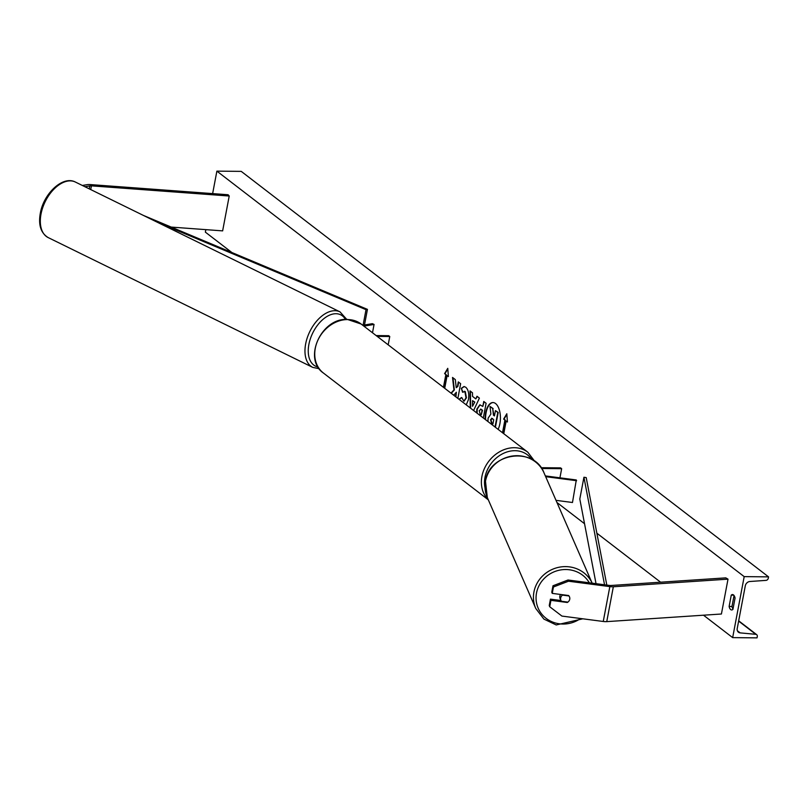 <?xml version="1.0" encoding="UTF-8"?>
<svg xmlns="http://www.w3.org/2000/svg" width="809" height="809" viewBox="0 0 809 809"><rect width="100%" height="100%" fill="white"/><g stroke="black" fill="none" stroke-linecap="round" stroke-linejoin="round"><path stroke-width="1.21" d="M550.929 600.349L549.726 606.75L549.25 605.536L550.454 599.145L550.929 600.349L567.261 602.483A4.652 4.358 158.6 0 0 568.585 595.515L552.244 593.381L553.457 586.98L552.982 585.777L551.778 592.168L552.244 593.381M552.982 585.777L568.019 580.002L568.494 581.216L609.834 586.616A7.443 2.235 10.7 0 0 612.261 586.798A7.443 2.235 10.7 0 0 613.333 586.768L728.009 579.153L721.416 614.011L606.75 621.625A7.443 2.235 10.7 0 1 605.678 621.656A7.443 2.235 10.7 0 1 603.251 621.474L561.911 616.074L549.726 606.75M568.019 580.002L609.359 585.413A3.721 1.122 10.7 0 0 610.573 585.504A3.721 1.122 10.7 0 0 611.108 585.483L725.784 577.869L728.009 579.153M550.454 599.145L560.94 600.511M568.494 581.216L553.457 586.98M82.356 185.463L87.129 184.674A7.443 2.235 -169.3 0 1 89.152 184.533A7.443 2.235 -169.3 0 1 90.335 184.583L228.118 194.747L229.22 196.021L222.637 230.878L171.225 227.086M84.905 186.717L89.829 185.898A3.721 1.122 -169.3 0 1 90.841 185.837A3.721 1.122 -169.3 0 1 91.427 185.858L229.22 196.021M363.878 326.138L374.061 324.439L372.373 323.671L362.756 325.279M374.061 324.439L372.494 332.762M388.189 344.826L389.756 336.514L388.704 335.695L376.145 335.573M389.756 336.514L377.206 336.382M545.347 475.914L576.301 479.959L572.479 502.5L556.016 500.346M545.681 476.673L576.595 480.708M541.079 467.693L560.607 467.885L561.658 468.694L559.939 477.816M561.658 468.694L541.636 468.502M569.465 596.799A4.652 4.389 -23.6 0 1 569.728 599.206M567.857 602.108L561.375 601.259A4.652 4.389 -23.6 0 1 560.93 600.47L560.131 598.65A4.652 4.389 -23.6 0 1 560.566 594.463M560.93 600.47A4.652 4.389 -23.6 0 1 562.508 595.111L562.336 594.696M568.97 595.96L562.508 595.111M498.091 429.346A15.684 7.635 -89.4 0 0 495.563 403.539A15.684 7.635 -89.4 0 0 492.944 402.548A15.684 7.635 -89.4 0 0 485.157 419.406M733.743 595.161L731.265 595.131L729.121 606.457A5.815 2.831 -89.4 0 0 731.68 609.956A5.815 2.831 -89.4 0 0 732.924 609.379L735.068 598.053A5.815 2.831 -89.4 0 0 733.48 594.928A5.815 2.831 -89.4 0 0 732.509 594.564A5.815 2.831 -89.4 0 0 731.265 595.131M459.502 399.666L459.391 398.928L461.686 397.472L463.86 401.203L466.024 397.866L464.902 391.617L462.596 392.264L461.322 388.33L464.002 386.53L465.802 387.268C468.391 389.705 469.271 393.831 468.451 399.626L466.247 404.854M464.063 401.183L466.439 397.826L465.306 391.617L464.285 391.313M476.663 412.863L476.845 409.041L479.858 404.824L482.811 406.452L483.762 401.466L486.098 403.266L483.317 417.98M457.864 398.412L460.645 383.699L458.309 381.899L457.459 386.399L456.225 387.713L455.325 379.603L452.524 377.449L453.95 389.918L451.007 393.134M453.738 395.237L456.347 392.254L455.528 396.612M744.189 576.625L732.661 637.623L757.022 637.866L757.285 636.511A2.326 1.911 127.6 0 0 755.808 634.317L740.164 632.881A4.652 3.812 -52.4 0 1 738.455 632.223A4.652 3.812 -52.4 0 1 737.232 628.502L745.301 585.797A4.652 3.812 -52.4 0 1 749.882 581.499L766.002 580.377A2.326 1.911 127.6 0 0 768.297 578.223L768.55 576.868L744.189 576.625L216.883 171.134L212.636 193.604M205.83 229.635L205.355 232.132L231.859 252.509M556.966 502.51L584.543 523.726M596.87 533.202L660.589 582.197M703.496 615.194L732.661 637.623M507.405 421.681L506.171 421.034L507.435 422.005L506.818 413.753L503.633 419.092L504.897 420.063L502.51 432.744M506.171 421.034L503.774 433.715M443.807 387.602L446.244 374.648L444.576 373.677L447.761 368.338L448.378 376.589L447.104 375.619L444.717 388.3M445.84 374.648L443.443 387.329M470.251 407.938L470.019 390.909L472.507 392.82L472.537 396.38L475.803 398.898L476.986 396.258L479.393 398.119L473.609 410.517M734.046 595.515L731.973 606.487A5.815 2.831 -89.4 0 0 732.994 609.025M216.883 171.134L241.244 171.377L768.55 576.868M731.973 606.487L729.121 606.457M487.908 421.519L488.13 418.111L490.881 414.087L490.021 406.452L492.721 408.535L493.429 415.128L494.451 415.917L495.452 410.628L497.798 412.428L495.037 427M495.452 410.628L498.202 412.438L495.401 427.273M492.721 408.535L493.834 415.128L494.501 415.654M493.126 408.535L490.021 406.452M493.146 402.558A15.684 7.635 -89.4 0 0 485.582 419.719M506.859 414.37L504.037 419.092L505.312 420.063L502.864 433.017M448.348 376.266L447.104 375.619M446.244 374.648L444.576 373.677M444.98 373.677L447.802 368.955M452.969 377.793L454.355 389.928L451.25 393.326M458.663 382.172L457.864 386.409L456.225 387.713M456.347 392.254L455.882 396.885M481.234 414.835L482.508 410.234L480.991 409.384L479.231 410.618L480.131 413.996L481.234 414.835L482.103 410.234L480.536 409.132M481.395 409.384L480.728 409.111M477.108 413.217L477.249 409.051L480.061 404.834M484.116 401.739L482.811 406.452M459.967 400.03L459.391 398.928M459.795 398.928L461.717 397.704M465.306 391.617L464.487 391.293M462.9 391.94L461.322 388.33M461.737 388.33L464.204 386.54M474.377 402.083L472.507 400.637L472.507 406.28L474.792 402.083L472.507 400.637M474.792 402.083L472.507 406.28M477.29 396.491L475.803 398.898M470.656 408.252L470.433 391.222M492.185 418.526L490.537 419.679L491.407 422.723L492.944 423.906L493.733 419.709L491.538 418.253M492.6 418.526L490.942 419.679L491.811 422.723L492.994 423.633M606.811 585.079L586.212 477.603L583.926 477.249L579.81 499.042L596.031 583.673M604.535 584.786L583.926 477.249M143.395 215.416L367.438 309.372L364.495 324.985M156.157 221.676L366.012 309.675L367.438 309.372M366.012 309.675L363.079 325.218M613.333 586.768L606.75 621.625M609.834 586.616L603.251 621.474M91.427 185.858L90.729 189.579M89.829 185.898L89.273 188.861M531.675 459.37A28.598 23.451 127.6 0 0 515.04 450.694A28.598 23.451 127.6 0 0 485.026 487.787M488.201 499.558A30.914 25.352 -52.4 0 1 485.097 467.147A30.914 25.352 -52.4 0 1 514.403 447.711A30.914 25.352 -52.4 0 1 527.771 452.17L361.148 324.035A30.914 25.352 127.6 0 0 347.769 319.575A30.914 25.352 127.6 0 0 317.816 340.367A30.914 25.352 127.6 0 0 323.448 373.06C302.586 358.872 321.385 317.634 347.385 319.424L361.148 324.035M589.306 582.793A28.598 27 156.4 0 0 559.868 570.082A28.598 27 156.4 0 0 536.488 593.139A28.598 27 156.4 0 0 549.089 620.331A28.598 27 156.4 0 0 580.549 618.511M533.91 592.137A30.914 29.195 -23.6 0 1 560.485 566.988A30.914 29.195 -23.6 0 1 592.168 583.168L543.992 472.81A30.914 29.195 156.4 0 0 512.37 456.033A30.914 29.195 156.4 0 0 485.481 481.234A30.914 29.195 156.4 0 0 487.321 497.545L535.75 608.459A30.914 29.195 -23.6 0 1 533.91 592.137M737.383 630.747L740.164 632.881M738.627 621.1L755.808 634.317M75.379 182.045C62.869 175.401 44.06 193.26 40.45 212.504C38.124 224.619 40.683 232.972 48.136 237.563A30.914 18.445 -63.9 0 1 41.178 213.232A30.914 18.445 -63.9 0 1 75.379 182.045L340.013 311.88A30.914 18.445 116.1 0 0 305.822 343.077A30.914 18.445 116.1 0 0 312.78 367.397L319.191 368.702M318.048 366.993A28.598 17.06 -63.9 0 1 309.038 343.633A28.598 17.06 -63.9 0 1 325.956 317.128A28.598 17.06 -63.9 0 1 345.483 319.474M488.323 499.841L323.448 373.06M534.739 461.322L527.771 452.17M487.321 497.545L485.471 481.112C489 452.727 534.183 446.234 543.992 472.81M582.793 618.804L556.208 624.952L543.891 619.087L535.75 608.459M738.688 620.816L756.668 634.65M48.136 237.563L312.78 367.397M346.778 319.424L340.013 311.88"/></g></svg>
